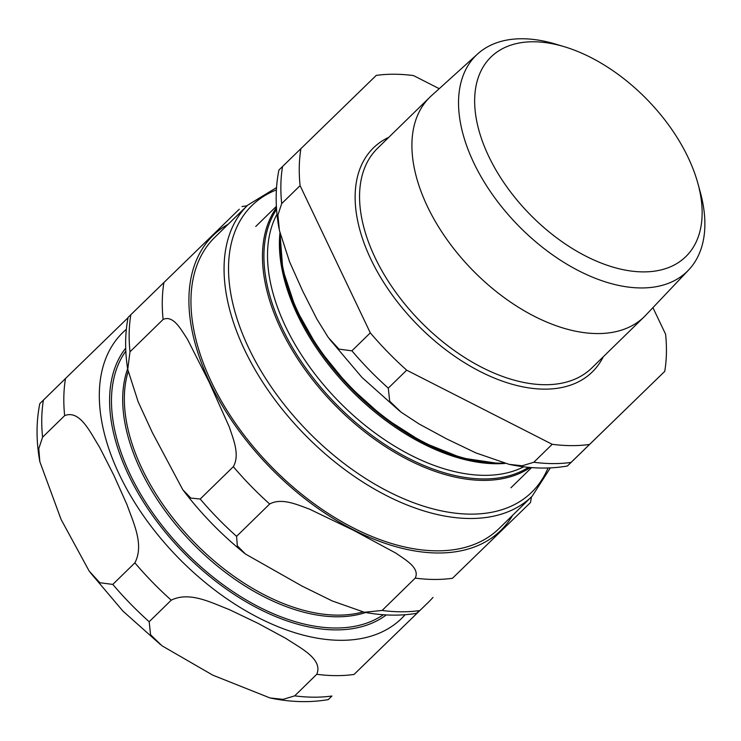 <?xml version="1.0" encoding="UTF-8"?>
<svg xmlns="http://www.w3.org/2000/svg" width="741" height="741" viewBox="0 0 741 741"><rect width="100%" height="100%" fill="white"/><g stroke="black" fill="none" stroke-linecap="round" stroke-linejoin="round"><path stroke-width="1.11" d="M354.003 674.467L429.308 601.368L354.003 674.467A225.097 132.38 -134.3 0 1 316.768 674.291L294.696 695.855L283.071 699.365L269.983 697.939L212.852 675.181L162.01 645.791L150.571 634.778L149.173 621.736L171.245 600.173C189.64 591.031 211.657 602.878 229.164 609.528L258.155 623.413L285.952 638.455C300.42 648.079 323.28 659.101 316.768 674.291M433.013 597.431L429.308 601.368M269.983 697.939C290.463 702.236 309.905 702.783 328.3 699.587L331.931 696.021A225.097 132.38 -134.3 0 1 294.696 695.855M64.652 415.636C79.972 409.486 90.374 432.596 99.609 447.286L113.91 475.426L127.017 504.732C133.204 522.396 144.458 544.681 134.871 562.854L112.799 584.417L99.831 582.722L89.152 571.042L61.095 519.46L39.847 461.726L38.782 448.675L42.58 437.199L64.652 415.636A225.097 132.38 -134.3 0 1 65.514 378.494L39.819 403.613C36.114 421.861 36.133 441.228 39.847 461.736M128.045 317.713L65.514 378.494M532.186 496.183L499.082 528.528A203.479 119.662 -134.3 0 1 436.958 550.832A203.479 119.662 -134.3 0 1 237.305 425.927A203.479 119.662 -134.3 0 1 214.705 237.426L247.809 205.081A203.479 119.662 45.7 0 0 270.409 393.582A203.479 119.662 45.7 0 0 470.063 518.496A203.479 119.662 45.7 0 0 532.186 496.183L550.341 467.895M239.269 209.221L128.119 317.352C124.942 333.635 124.812 350.993 127.721 369.416M163.103 319.464C173.413 314.647 181.36 330.143 187.482 339.285L209.24 382.3L229.302 426.973C233.026 438.459 240.214 454.696 233.322 466.682L200.209 499.026L190.798 498.063L182.805 489.764L152.276 432.438L138.187 401.863L127.73 369.407L129.99 351.808L163.103 319.464A225.097 132.38 -134.3 0 1 163.956 282.321M452.445 578.286L527.759 505.195L452.445 578.286A225.097 132.38 -134.3 0 1 415.219 578.119L382.106 610.464L364.368 612.261L332.209 600.942L301.995 586.057L245.456 554.027L237.324 545.811L236.583 536.345L269.687 504C281.839 497.396 297.901 505.019 309.293 509.039L353.485 530.287L395.981 553.184C404.966 559.548 420.277 567.912 415.219 578.119M531.473 496.878L530.491 502.509L527.759 505.195M364.368 612.27C382.773 615.697 400.186 616.049 416.609 613.326L419.341 610.63A225.097 132.38 -134.3 0 1 382.106 610.464M533.501 41.774A139.475 82.029 45.7 0 0 488.736 156.37A139.475 82.029 45.7 0 0 643.271 271.891A139.475 82.029 45.7 0 0 697.957 183.638A139.475 82.029 45.7 0 0 564.142 46.664A139.475 82.029 45.7 0 0 533.501 41.774M697.957 183.638L700.347 192.391A151.025 88.818 -134.3 0 1 688.648 269.965L645.68 315.296A153.433 90.235 -134.3 0 1 644.253 316.75A153.433 90.235 -134.3 0 1 597.403 333.57A153.433 90.235 -134.3 0 1 446.851 239.38A153.433 90.235 -134.3 0 1 429.817 97.247A153.433 90.235 -134.3 0 1 431.299 95.848L477.63 53.954A151.025 88.818 -134.3 0 1 555.454 44.062L564.142 46.664M439.218 88.679L413.487 75.573A225.097 132.38 -134.3 0 0 376.252 75.397L278.931 170.022C275.235 188.27 275.244 207.637 278.959 228.145M300.086 185.639L370.305 332.857L351.91 350.826L338.952 349.131L328.263 337.451L316.953 319.186L302.661 291.037L289.555 261.73L279.403 230.46L277.903 215.094L281.691 203.608L300.086 185.639A225.097 132.38 -134.3 0 1 300.948 148.496M509.095 464.348L522.183 465.774L533.816 462.264A225.097 132.38 -134.3 0 0 571.042 462.43L664.742 371.371L567.421 465.996C549.016 469.192 529.574 468.645 509.095 464.348L475.889 452.908L446.906 439.024L419.1 423.982L401.131 412.2L389.683 401.187L388.284 388.145L406.679 370.176A225.097 132.38 -134.3 0 1 370.305 332.857M406.679 370.176L552.202 444.294L533.816 462.264M589.438 444.47A225.097 132.38 -134.3 0 1 552.202 444.294M652.923 307.654L665.603 334.228A225.097 132.38 -134.3 0 1 664.742 371.371M688.648 269.965A151.025 88.818 -134.3 0 1 641.132 287.953A151.025 88.818 -134.3 0 1 491.968 193.873A151.025 88.818 -134.3 0 1 477.63 53.954M125.701 348.131A187.038 110.001 45.7 0 0 183.435 552.425A187.038 110.001 45.7 0 0 386.32 614.919M383.356 614.734A185.241 108.946 -134.3 0 1 130.203 474.527A185.241 108.946 -134.3 0 1 125.822 351.104M127.628 368.833A177.192 104.212 45.7 0 0 140.614 469.998A177.192 104.212 45.7 0 0 365.674 612.501M405.114 614.734A199.662 117.421 -134.3 0 1 178.127 557.612A199.662 117.421 -134.3 0 1 126.331 329.347M362.821 611.955A176.451 103.768 -134.3 0 1 337.683 615.132A176.451 103.768 -134.3 0 1 142.179 468.988A176.451 103.768 -134.3 0 1 128.128 371.676M149.173 621.736A225.097 132.38 -134.3 0 1 112.799 584.417M42.58 437.199A225.097 132.38 -134.3 0 1 43.441 400.057M171.245 600.173A225.097 132.38 -134.3 0 1 134.871 562.854M548.016 467.979A200.292 117.791 -134.3 0 1 307.58 431.151A200.292 117.791 -134.3 0 1 276.374 189.918M269.687 504A225.097 132.38 -134.3 0 1 233.322 466.682M512.661 515.264A206.017 121.163 -134.3 0 1 270.224 467.645A206.017 121.163 -134.3 0 1 228.284 224.162M236.583 536.345A225.097 132.38 -134.3 0 1 200.209 499.026M129.99 351.808A225.097 132.38 -134.3 0 1 130.851 314.666M644.253 316.75L591.902 367.888A153.433 90.235 -134.3 0 1 545.061 384.718A153.433 90.235 -134.3 0 1 394.508 290.518A153.433 90.235 -134.3 0 1 377.465 148.385L429.817 97.247M388.83 137.28A156.61 92.106 45.7 0 0 382.337 280.237A156.61 92.106 45.7 0 0 544.468 389.136A156.61 92.106 45.7 0 0 603.267 356.782M503.704 463.069A181.369 106.658 -134.3 0 1 499.36 463.134A181.369 106.658 -134.3 0 1 298.419 312.915A181.369 106.658 -134.3 0 1 280.255 234.258M276.467 207.637A182.619 107.399 45.7 0 0 280.932 329.124A182.619 107.399 45.7 0 0 483.262 480.381A182.619 107.399 45.7 0 0 530.306 467.478M280.089 233.554A180.823 106.343 45.7 0 0 298.086 313.619A180.823 106.343 45.7 0 0 498.434 463.394M528.555 467.321A181.712 106.861 -134.3 0 1 483.604 478.945A181.712 106.861 -134.3 0 1 311.933 376.372A181.712 106.861 -134.3 0 1 276.588 209.388M279.941 232.915A179.442 105.528 45.7 0 0 297.558 315.11A179.442 105.528 45.7 0 0 505.056 463.421M523.748 466.784A179.442 105.528 -134.3 0 1 484.475 475.342A179.442 105.528 -134.3 0 1 285.665 326.725A179.442 105.528 -134.3 0 1 277.004 214.205M388.284 388.145A225.097 132.38 -134.3 0 1 351.91 350.826M281.691 203.608A225.097 132.38 -134.3 0 1 282.553 166.466M160.565 644.651L122.876 611.038L90.235 572.506M247.809 205.081L276.523 187.593M242.001 206.535L247.105 205.776M245.456 554.027C221.939 535.159 201.052 513.735 182.805 489.755M276.393 206.322L255.747 226.487M531.621 467.58L510.975 487.745M504.751 463.338L498.749 463.477L461.958 458.012L422.787 442.331L383.968 417.563L348.251 385.459L318.139 348.279L295.789 308.664L282.766 269.391L280.005 233.22M399.677 411.07L361.988 377.447L329.356 338.915"/></g></svg>
